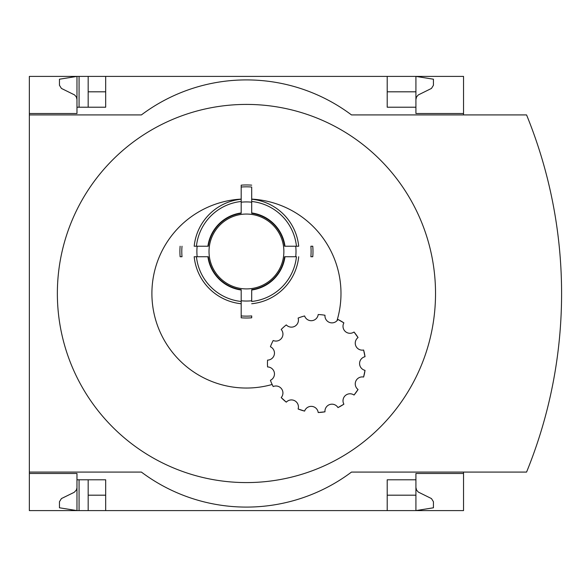 <?xml version="1.0" encoding="UTF-8"?>
<svg xmlns="http://www.w3.org/2000/svg" width="587" height="587" viewBox="0 0 587 587"><rect width="100%" height="100%" fill="white"/><g stroke="black" fill="none" stroke-linecap="round" stroke-linejoin="round"><path stroke-width="0.88" d="M463.539 472.08L463.539 510.595L105.682 510.595L105.682 479.784L76.97 479.784L76.97 510.595L59.463 507.792L59.463 501.716L61.43 498.568L74.219 492.31L76.339 490.064L76.956 487.929L76.97 473.482L29.35 473.482L29.35 472.08L141.401 472.08A175.08 175.08 0 0 0 351.488 472.08L526.568 472.08A472.88 472.88 0 0 0 526.568 114.92L351.488 114.92A175.08 175.08 0 0 0 141.401 114.92L29.35 114.92L29.35 113.518L76.97 113.518L76.97 76.405L88.175 76.405L88.175 107.216M76.97 473.482L29.35 473.482L29.35 510.595L79.069 510.595L79.069 479.784M79.069 107.216L79.069 76.405M79.069 510.595L88.175 510.595L88.175 479.784M387.207 91.814L415.919 91.814L415.919 76.405L88.175 76.405M105.682 510.595L88.175 510.595M76.97 113.518L29.35 113.518L29.35 76.405L76.97 76.405L59.463 79.208L59.463 85.284L61.43 88.432L74.593 94.933L76.339 96.936L76.97 99.511M105.682 91.814L88.175 91.814M415.919 487.489L416.55 490.064L418.296 492.067L431.46 498.568L433.426 501.716L433.426 507.792L415.919 510.595L415.919 495.186L387.207 495.186M105.682 495.186L88.175 495.186M105.682 76.405L105.682 107.216L76.97 107.216M251.698 289.64L251.698 301.476A50.269 50.269 0 0 0 296.442 256.732L284.6 256.732A38.515 38.515 0 0 1 251.698 289.64L251.698 290.015A38.889 38.889 0 0 0 284.981 256.732M208.29 256.732L194.187 256.732A52.522 52.522 0 0 0 241.191 303.743L241.191 315.923A64.651 64.651 0 0 0 251.698 315.923L251.698 317.802A66.529 66.529 0 0 1 241.191 317.802L241.191 289.64A38.515 38.515 0 0 1 208.29 256.732L207.908 256.732A38.889 38.889 0 0 0 241.191 290.015L241.191 299.187M337.965 319.467A49.022 49.022 0 0 1 343.887 322.887L337.965 319.467A7 7 0 0 1 324.985 315.256A49.022 49.022 0 0 0 318.191 314.537A7 7 0 0 1 304.616 315.967A49.022 49.022 0 0 0 298.115 318.081A7 7 0 0 1 286.295 324.905A49.022 49.022 0 0 0 281.21 329.476A7 7 0 0 1 273.19 340.519A49.022 49.022 0 0 0 270.409 346.763A7 7 0 0 1 267.577 360.11A49.022 49.022 0 0 0 267.577 366.948A7 7 0 0 1 270.409 380.295A49.022 49.022 0 0 0 273.19 386.547L272.155 384.478A94.544 94.544 0 0 1 153.192 309.078A94.544 94.544 0 0 1 241.191 199.103L241.191 199.22A52.522 52.522 0 0 0 194.187 246.232L208.29 246.232A38.515 38.515 0 0 1 241.191 213.323L241.191 203.777M284.6 246.232A38.515 38.515 0 0 0 251.698 213.323L251.698 212.949A38.889 38.889 0 0 1 284.981 246.232L298.702 246.232A52.522 52.522 0 0 0 251.698 199.22L251.698 199.103A94.544 94.544 0 0 1 336.975 320.751M312.768 246.232A66.529 66.529 0 0 1 312.768 256.732L310.883 256.732A64.651 64.651 0 0 0 310.883 246.232L312.768 246.232A66.529 66.529 0 0 1 312.768 256.732M241.191 213.323L241.191 187.04A64.651 64.651 0 0 1 251.698 187.04L251.698 199.103M354.027 332.022A49.022 49.022 0 0 1 358.048 337.554L354.027 332.022A7 7 0 0 1 343.887 322.887M363.602 350.021A49.022 49.022 0 0 1 365.019 356.705L363.602 350.021A7 7 0 0 1 358.048 337.554M365.019 370.353A49.022 49.022 0 0 1 363.602 377.045L365.019 370.353A7 7 0 0 1 365.019 356.705M358.048 389.511A49.022 49.022 0 0 1 354.027 395.044L358.048 389.511A7 7 0 0 1 363.602 377.045M343.887 404.172A49.022 49.022 0 0 1 337.965 407.591L343.887 404.172A7 7 0 0 1 354.027 395.044M324.985 411.81A49.022 49.022 0 0 1 318.191 412.522L324.985 411.81A7 7 0 0 1 337.965 407.591M304.616 411.098A49.022 49.022 0 0 1 298.115 408.985L304.616 411.098A7 7 0 0 1 318.191 412.522M286.295 402.161A49.022 49.022 0 0 1 281.21 397.582L286.295 402.161A7 7 0 0 1 298.115 408.985M237.287 104.64A189.08 189.08 0 0 0 57.416 298.079A189.08 189.08 0 0 0 246.445 482.58A189.08 189.08 0 0 0 435.473 288.921A189.08 189.08 0 0 0 237.287 104.64M387.207 76.405L387.207 107.216L415.919 107.216L415.919 113.518L463.539 113.518L463.539 76.405L415.919 76.405L433.426 79.208L433.426 85.284L431.46 88.432L418.296 94.933L416.55 96.936L415.919 99.511M463.539 114.92L463.539 113.518M415.919 91.814L415.919 107.216M29.35 114.92L29.35 472.08M463.539 473.482L415.919 473.482L415.919 479.784L387.207 479.784L387.207 510.595M415.919 479.784L415.919 495.186M281.21 397.582A7 7 0 0 0 273.19 386.547M298.702 256.732A52.522 52.522 0 0 1 251.698 303.743M241.191 289.64L241.191 290.015M241.191 303.743L241.191 301.476A50.269 50.269 0 0 1 196.447 256.732L194.187 256.732M251.698 199.22L251.698 201.488A50.269 50.269 0 0 1 296.442 246.232L298.702 246.232M251.698 212.949L251.698 211.797M251.698 187.04L251.698 201.488M194.187 246.232L196.447 246.232A50.269 50.269 0 0 1 241.191 201.488L241.191 199.22M251.698 213.323L251.698 202.199A49.565 49.565 0 0 0 241.191 202.199M251.698 317.802A66.529 66.529 0 0 1 241.191 317.802M182.007 246.232A64.651 64.651 0 0 0 182.007 256.732L180.121 256.732A66.529 66.529 0 0 1 180.121 246.232M251.698 185.162A66.529 66.529 0 0 0 241.191 185.162L241.191 187.04M246.445 214.05A37.436 37.436 0 0 1 278.862 270.196A37.436 37.436 0 0 1 214.028 270.196A37.436 37.436 0 0 1 246.445 214.05M295.731 246.232A49.565 49.565 0 0 1 295.731 256.732M251.698 300.764A49.565 49.565 0 0 1 241.191 300.764M197.159 256.732A49.565 49.565 0 0 1 197.159 246.232M207.908 246.232A38.889 38.889 0 0 1 241.191 212.949"/></g></svg>
